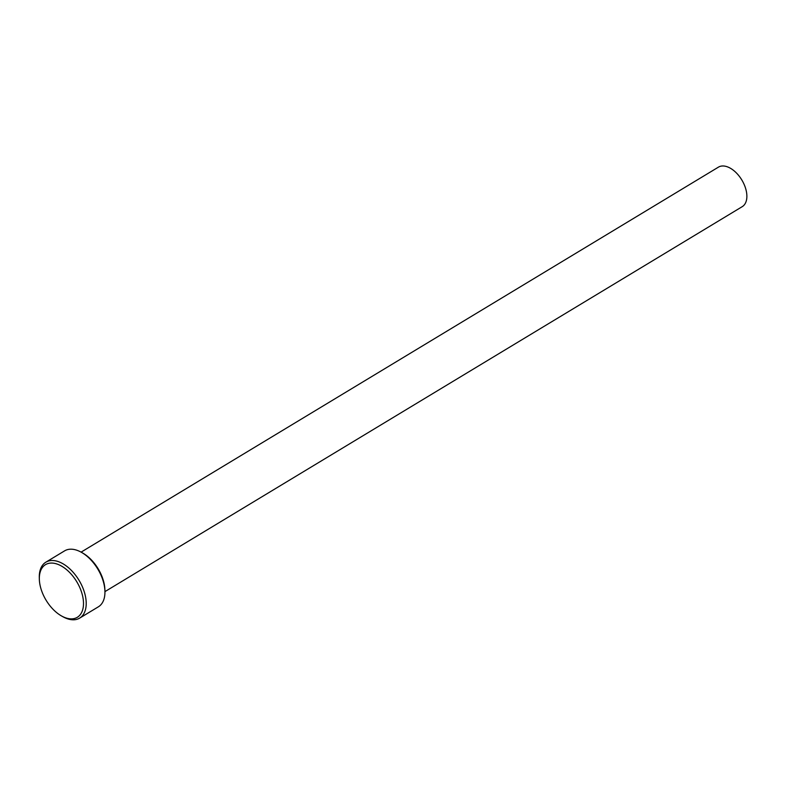 <?xml version="1.0" encoding="UTF-8"?>
<svg xmlns="http://www.w3.org/2000/svg" width="786" height="786" viewBox="0 0 786 786"><rect width="100%" height="100%" fill="white"/><g stroke="black" fill="none" stroke-linecap="round" stroke-linejoin="round"><path stroke-width="1.18" d="M81.341 552.273L82.687 553.03A30.752 17.901 58.9 0 1 102.485 577.848A30.752 17.901 58.9 0 1 104.892 589.785L104.931 591.327A32.678 19.021 -121.1 0 0 102.377 578.643A32.678 19.021 -121.1 0 0 81.341 552.273A32.678 19.021 -121.1 0 0 64.59 550.868L45.853 562.187A32.678 19.021 58.9 0 1 83.65 589.962A32.678 19.021 58.9 0 1 79.651 618.12A32.678 19.021 58.9 0 1 62.89 616.725L61.544 615.969A30.752 17.901 -121.1 0 0 81.086 590.777A30.752 17.901 -121.1 0 0 55.914 563.7A30.752 17.901 -121.1 0 0 39.339 579.213A30.752 17.901 -121.1 0 0 41.746 591.141A30.752 17.901 -121.1 0 0 61.544 615.969M79.651 618.12L98.378 606.812A32.678 19.021 -121.1 0 0 104.931 591.327M81.086 552.136L718.394 167.163A23.069 13.431 58.9 0 1 745.069 186.773A23.069 13.431 58.9 0 1 742.239 206.649L104.941 591.622M39.339 579.213L39.3 577.671A32.678 19.021 58.9 0 1 45.853 562.187"/></g></svg>
